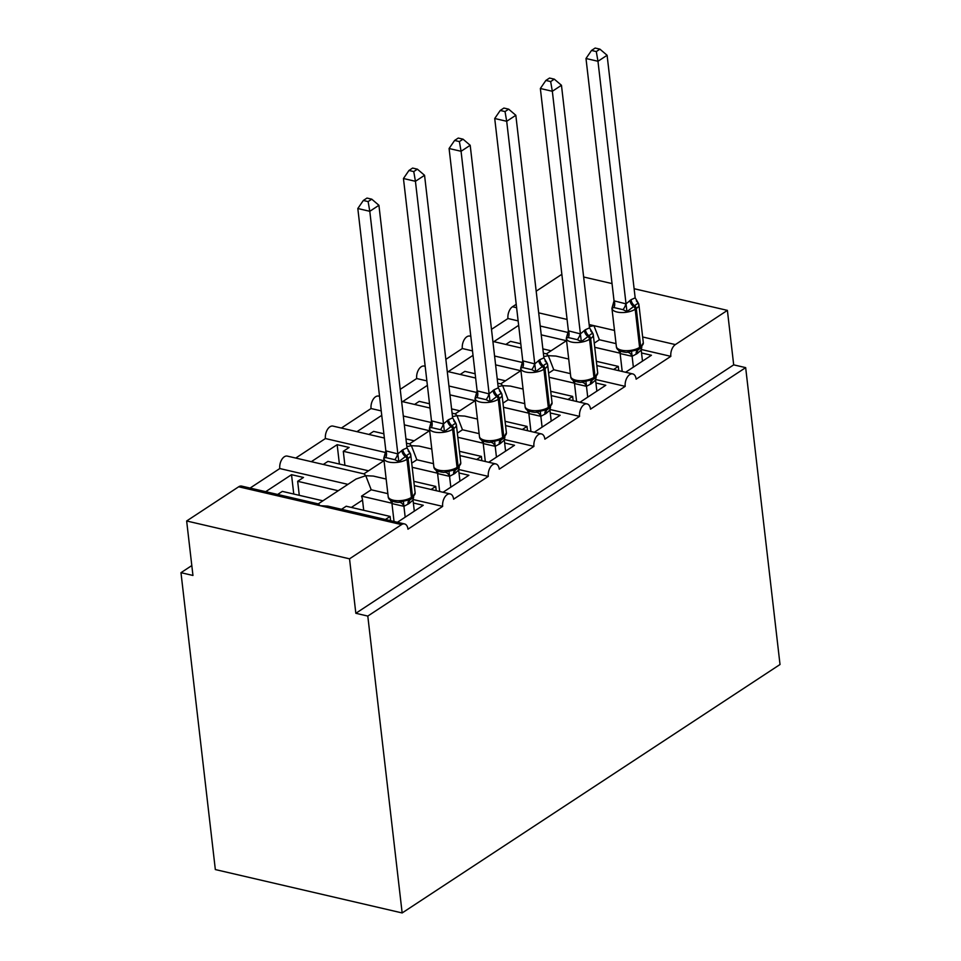 <?xml version="1.0" encoding="UTF-8"?>
<svg xmlns="http://www.w3.org/2000/svg" width="961" height="961" viewBox="0 0 961 961"><rect width="100%" height="100%" fill="white"/><g stroke="black" fill="none" stroke-linecap="round" stroke-linejoin="round"><path stroke-width="1.44" d="M215.336 869.561L180.98 572.684L192.957 575.459L186.65 520.982L238.676 486.783A9.081 5.298 103.1 0 1 241.679 486.11L318.511 503.948L320.121 505.702L327.725 506.087L404.557 523.937A9.081 5.298 103.1 0 0 401.554 524.61L349.528 558.821L355.834 613.286L367.799 616.073L402.154 912.95L215.336 869.561M191.816 565.561L180.98 572.684M551.085 350.789L542.857 348.879M520.79 343.75L510.495 341.371L505.834 344.434M493.858 341.66L518.652 325.347M541.235 334.86L566.413 340.711M568.335 332.554L540.202 326.019M518.135 320.89L507.961 318.523A9.081 5.298 -76.9 0 1 512.489 306.751L516.225 304.301M491.491 329.359L507.961 318.523M568.708 359.042L555.902 356.063L548.299 355.678L546.689 353.924L543.349 353.155M570.39 373.625L553.752 369.769L548.299 355.678L543.746 356.615M404.557 523.937A9.081 5.298 103.1 0 1 407.969 529.187L442.661 506.375A9.081 5.298 -76.9 0 1 444.631 497.414A9.081 5.298 -76.9 0 1 450.192 493.93A9.081 5.298 -76.9 0 1 453.604 499.179L488.296 476.38A9.081 5.298 -76.9 0 1 490.266 467.406A9.081 5.298 -76.9 0 1 495.828 463.923A9.081 5.298 -76.9 0 1 499.24 469.172L533.932 446.372A9.081 5.298 -76.9 0 1 535.902 437.399A9.081 5.298 -76.9 0 1 541.463 433.928A9.081 5.298 -76.9 0 1 544.875 439.165L579.567 416.365A9.081 5.298 -76.9 0 1 581.537 407.392A9.081 5.298 -76.9 0 1 587.099 403.92A9.081 5.298 -76.9 0 1 590.51 409.17L625.203 386.358L595.556 379.475M625.203 386.358A9.081 5.298 -76.9 0 1 627.173 377.397A9.081 5.298 -76.9 0 1 632.734 373.913A9.081 5.298 -76.9 0 1 636.146 379.163L670.838 356.351L641.191 349.468M616.025 343.63L599.388 339.762L593.934 325.671L589.381 326.608M670.838 356.351A9.081 5.298 -76.9 0 1 675.367 344.591L642.645 336.987M505.45 380.796L497.221 378.886M475.154 373.757L464.86 371.366L460.199 374.442M448.222 371.655L473.016 355.354M495.6 364.868L520.778 370.718M522.7 362.549L494.567 356.014M472.5 350.897L462.325 348.531A9.081 5.298 -76.9 0 1 464.307 339.557A9.081 5.298 -76.9 0 1 469.857 336.086L470.818 336.302M445.856 359.366L462.325 348.531M523.072 389.049L510.267 386.07L502.663 385.673L501.053 383.932L497.714 383.151M524.754 403.632L508.117 399.776L502.663 385.673L498.11 386.622M579.567 416.365L549.92 409.482M459.814 410.803L451.586 408.893M429.519 403.764L419.224 401.374L414.563 404.449M402.587 401.662L427.381 385.361M449.964 394.875L475.142 400.725M477.064 392.556L448.931 386.022M426.864 380.892L416.69 378.538A9.081 5.298 -76.9 0 1 418.672 369.565A9.081 5.298 -76.9 0 1 424.221 366.081L425.182 366.309M400.22 389.361L416.69 378.538M477.437 419.044L464.631 416.077L457.028 415.681L455.418 413.939L452.078 413.158M479.119 433.639L462.481 429.771L457.028 415.681L452.475 416.63M533.932 446.372L504.285 439.489M414.179 440.811L405.95 438.901M383.883 433.771L373.589 431.381L368.928 434.456M356.951 431.669L381.745 415.356M404.329 424.87L429.507 430.72M431.429 422.564L403.296 416.029M381.229 410.9L371.054 408.533A9.081 5.298 -76.9 0 1 373.036 399.572A9.081 5.298 -76.9 0 1 378.586 396.088L379.547 396.316M341.383 428.053L371.054 408.533M431.801 449.051L418.996 446.084L411.392 445.688L409.782 443.934L406.443 443.165M433.483 463.646L416.846 459.778L411.392 445.688L406.839 446.637M488.296 476.38L458.649 469.485M368.543 470.806L327.953 461.388L323.292 464.451M311.316 461.676L337.155 444.679L339.401 464.043M344.915 465.328L343.293 451.298L349.131 447.466L337.155 444.679M343.293 451.298L383.871 460.727M385.793 452.571L325.419 438.54A9.081 5.298 -76.9 0 1 327.401 429.579A9.081 5.298 -76.9 0 1 332.95 426.095L384.376 438.036M295.748 458.061L325.419 438.54M386.166 479.058L373.361 476.079L365.757 475.695L364.147 473.941L287.315 456.103A9.081 5.298 -76.9 0 0 281.765 459.574A9.081 5.298 -76.9 0 0 279.783 468.548L347.918 484.368M387.848 493.654L371.21 489.786L365.757 475.695L356.014 479.046L318.235 503.888M442.661 506.375L413.014 499.492M599.388 339.762L594.258 343.137M594.739 347.293L620.085 353.18M641.54 352.963L651.426 355.258L625.587 372.255M596.361 361.312L618.283 366.405L613.611 369.468M618.283 366.405L618.776 370.67M553.752 369.769L548.623 373.144M549.103 377.289L574.45 383.187M595.904 382.971L605.79 385.265L579.951 402.263M550.725 391.319L572.648 396.4L567.975 399.476M572.648 396.4L573.14 400.677M508.117 399.776L502.987 403.152M503.468 407.296L528.814 413.182M550.269 412.978L560.155 415.272L534.316 432.258M505.09 421.314L527.012 426.408L522.34 429.483M527.012 426.408L527.505 430.684M462.481 429.771L457.352 433.147M457.832 437.303L483.179 443.189M504.633 442.973L514.519 445.279L488.681 462.265M459.454 451.322L481.377 456.415L476.704 459.49M481.377 456.415L481.869 460.679M416.846 459.778L411.716 463.154M412.197 467.31L437.543 473.196M458.998 472.98L468.884 475.275L443.045 492.272M413.819 481.329L435.741 486.422L431.069 489.485M435.741 486.422L436.234 490.687M322.908 500.813L282.318 491.383L277.657 494.459M265.68 491.684L291.519 474.686L293.766 494.05M299.279 495.323L297.658 481.305L303.496 477.461L291.519 474.686M297.658 481.305L338.236 490.735M250.112 488.056L279.783 468.548M371.21 489.786L361.54 496.14L391.908 503.204M413.362 502.987L423.248 505.282L397.41 522.279M341.527 509.294L346.2 506.231L390.106 516.429L385.433 519.493M390.106 516.429L390.598 520.694M634.104 288.708L727.393 310.379L733.687 364.856L355.834 613.286M727.393 310.379L675.367 344.591M561.861 274.293L536.178 291.183M733.687 364.856L745.664 367.631L780.02 664.507L402.154 912.95M361.54 496.14A13.322 9.226 56.7 0 1 362.525 500.08L363.702 510.291M349.528 558.821L186.65 520.982M583.639 276.996L612.037 283.591M745.664 367.631L367.799 616.073M408.149 450.901L410.563 453.868C409.71 453.364 408.341 454.012 406.467 455.802L398.791 461.604L394.803 459.682L385.817 457.592L383.811 458.133L385.854 450.865L397.854 453.892L402.875 449.724L406.996 447.886L378.922 205.294L369.793 211.3L397.83 453.64M368.123 201.582L371.763 199.179L366.982 198.074L363.33 200.477L368.123 201.582L369.793 211.3L357.816 208.513L385.854 450.865M405.182 517.162L403.932 506.327L392.052 503.612L390.358 500.152M394.034 521.487L391.956 503.552M414.311 511.168L413.026 500.08L409.11 503.528L403.932 506.327M408.557 451.045L410.731 454.673A13.022 5.526 173.4 0 1 408.101 458.565L406.996 459.286A13.022 5.526 173.4 0 1 388.857 462.049A13.022 5.526 173.4 0 1 383.763 458.385L388.184 496.525C388.244 499.78 391.62 501.738 398.298 502.411L410.347 499.552A3.027 2.102 56.7 0 0 410.683 499.384L411.776 498.663A3.027 2.102 -123.3 0 0 412.509 496.693A13.022 5.526 -6.6 0 0 415.14 492.801L411.776 498.663A3.027 2.102 -123.3 0 1 411.44 498.831M413.674 496.813L413.026 500.08M403.896 506.087L403.32 500.801M406.996 447.886L409.999 452.835M398.791 461.604L397.854 453.892M378.922 205.294L371.763 199.179M363.33 200.477L357.816 208.513M453.784 420.894L456.199 423.861C455.346 423.357 453.976 424.005 452.102 425.795L444.426 431.609L440.438 429.675L431.453 427.585L429.447 428.125L431.489 420.858L443.489 423.885L448.511 419.717L452.631 417.879L424.558 175.298L415.428 181.293L443.465 423.645M413.759 171.575L417.398 169.184L412.617 168.067L408.966 170.469L413.759 171.575L415.428 181.293L403.452 178.518L431.489 420.858M450.817 487.167L449.568 476.332L437.687 473.605L435.994 470.145M439.67 491.491L437.591 473.545M459.947 481.161L458.661 470.073L454.745 473.521L449.568 476.332M454.193 421.038L456.367 424.666A13.022 5.526 173.4 0 1 453.736 428.558L452.631 429.279A13.022 5.526 173.4 0 1 434.492 432.042A13.022 5.526 173.4 0 1 429.399 428.378L433.819 466.517C433.879 469.773 437.255 471.743 443.934 472.404L455.982 469.545A3.027 2.102 56.7 0 0 456.319 469.388L457.412 468.668A3.027 2.102 -123.3 0 0 458.145 466.686A13.022 5.526 -6.6 0 0 460.775 462.806L457.412 468.668A3.027 2.102 -123.3 0 1 457.076 468.824M459.31 466.806L458.661 470.073M449.532 476.079L448.955 470.806M452.631 417.879L455.634 422.828M444.426 431.609L443.489 423.885M424.558 175.298L417.398 169.184M408.966 170.469L403.452 178.518M499.42 390.899L501.834 393.854C500.981 393.361 499.612 393.998 497.738 395.788L490.062 401.602L486.074 399.668L477.088 397.578L475.082 398.118L477.124 390.851L489.125 393.878L494.146 389.71L498.266 387.872L470.193 145.291L461.064 151.285L489.101 393.638M459.394 141.567L463.034 139.177L458.253 138.06L454.601 140.462L459.394 141.567L461.064 151.285L449.087 148.511L477.124 390.851M496.453 457.16L495.203 446.324L483.323 443.598L481.629 440.138M485.305 461.484L483.227 443.538M505.582 451.153L504.297 440.078L500.381 443.526L495.203 446.324M489.533 442.396L501.618 439.537A3.027 2.102 56.7 0 0 501.954 439.381L503.047 438.66A3.027 2.102 -123.3 0 0 503.78 436.69A13.022 5.526 -6.6 0 0 506.411 432.798L503.047 438.66A3.027 2.102 -123.3 0 1 502.711 438.817M504.945 436.799L504.297 440.078M495.167 446.084L494.591 440.799M498.266 387.872L501.27 392.821M490.062 401.602L489.125 393.878M470.193 145.291L463.034 139.177M454.601 140.462L449.087 148.511M545.055 360.892L547.47 363.847C546.617 363.354 545.247 364.003 543.373 365.793L535.697 371.595L531.709 369.661L522.724 367.57L520.718 368.123L522.76 360.843L534.76 363.883L539.782 359.714L543.902 357.876L515.829 115.284L506.699 121.29L534.736 363.63M505.03 111.572L508.669 109.17L503.888 108.064L500.237 110.455L505.03 111.572L506.699 121.29L494.723 118.503L522.76 360.843M542.088 427.152L540.839 416.317L528.958 413.59L527.265 410.131M530.94 431.477L528.862 413.53M551.218 421.146L549.932 410.071L546.016 413.518L540.839 416.317M535.169 412.401L547.253 409.542A3.027 2.102 56.7 0 0 547.59 409.374L548.683 408.653A3.027 2.102 -123.3 0 0 549.416 406.683A13.022 5.526 -6.6 0 0 552.046 402.791L548.683 408.653A3.027 2.102 -123.3 0 1 548.347 408.821M550.581 406.791L549.932 410.071M540.803 416.077L540.226 410.791M543.902 357.876L546.905 362.814M535.697 371.595L534.76 363.883M515.829 115.284L508.669 109.17M500.237 110.455L494.723 118.503M590.691 330.884L593.105 333.851C592.252 333.347 590.883 333.996 589.009 335.785L581.333 341.587L577.345 339.653L568.359 337.575L566.353 338.116L568.395 330.848L580.396 333.875L585.417 329.707L589.537 327.869L561.464 85.277L552.335 91.283L580.372 333.623M550.665 81.565L554.305 79.162L549.524 78.057L545.872 80.448L550.665 81.565L552.335 91.283L540.358 88.496L568.395 330.848M587.724 397.145L586.474 386.31L574.594 383.583L572.9 380.136M576.576 401.47L574.498 383.535M596.853 391.151L595.568 380.063L591.652 383.511L586.474 386.31M580.804 382.394L592.889 379.535A3.027 2.102 56.7 0 0 593.225 379.367L594.318 378.646A3.027 2.102 -123.3 0 0 595.051 376.676A13.022 5.526 -6.6 0 0 597.682 372.784L594.318 378.646A3.027 2.102 -123.3 0 1 593.982 378.814M596.216 376.796L595.568 380.063M586.438 386.07L585.862 380.784M589.537 327.869L592.541 332.818M581.333 341.587L580.396 333.875M561.464 85.277L554.305 79.162M545.872 80.448L540.358 88.496M636.326 300.877L638.741 303.844C637.888 303.34 636.518 303.988 634.644 305.778L626.968 311.58L622.98 309.658L613.995 307.568L611.989 308.109L614.031 300.841L626.031 303.868L631.053 299.7L635.173 297.862L607.1 55.282L597.97 61.276L626.007 303.616M596.3 51.558L599.94 49.167L595.159 48.05L591.508 50.453L596.3 51.558L597.97 61.276L585.994 58.501L614.031 300.841M633.359 367.138L632.11 356.303L620.229 353.588L618.536 350.128M622.211 371.463L620.133 353.528M642.489 361.144L641.203 350.056L637.287 353.504L632.11 356.303M636.735 301.021L638.909 304.649A13.022 5.526 173.4 0 1 636.278 308.541L635.185 309.262A13.022 5.526 173.4 0 1 617.034 312.025A13.022 5.526 173.4 0 1 611.941 308.361L616.361 346.501C616.421 349.756 619.797 351.726 626.476 352.387L638.524 349.528A3.027 2.102 56.7 0 0 638.861 349.36L639.954 348.651A3.027 2.102 -123.3 0 0 640.687 346.669A13.022 5.526 -6.6 0 0 643.317 342.777L639.954 348.651A3.027 2.102 -123.3 0 1 639.618 348.807M641.852 346.789L641.203 350.056M632.074 356.063L631.497 350.777M635.173 297.862L638.176 302.811M626.968 311.58L626.031 303.868M607.1 55.282L599.94 49.167M591.508 50.453L585.994 58.501M614.499 330.452L589.141 324.554M401.554 524.61L238.676 486.783M567.074 319.436L538.689 312.842M516.61 307.712L512.489 306.751M351.366 507.42L362.525 500.08M388.184 496.525A13.022 5.526 -6.6 0 0 393.265 500.188A13.022 5.526 -6.6 0 0 411.416 497.414L412.509 496.693L408.101 458.565A3.027 2.102 -123.3 0 0 406.467 455.802A6.667 4.613 56.7 0 1 402.875 449.724M401.782 450.445A6.667 4.613 56.7 0 0 405.374 456.523A3.027 2.102 56.7 0 1 406.996 459.286L411.416 497.414A3.027 2.102 56.7 0 1 410.683 499.384L408.269 500.657M409.11 503.528A6.667 4.613 56.7 0 1 410.035 499.78M408.005 504.249A6.667 4.613 56.7 0 1 409.218 500.225M403.836 506.339A6.667 4.553 82.4 0 0 399.752 502.375M392.052 503.612A6.667 2.859 119.6 0 0 391.896 501.077M394.803 459.682A6.667 2.859 119.6 0 0 397.734 453.592M385.817 457.592A6.667 4.553 82.4 0 0 385.95 450.853M433.819 466.517A13.022 5.526 -6.6 0 0 438.901 470.181A13.022 5.526 -6.6 0 0 457.052 467.406L458.145 466.686L453.736 428.558A3.027 2.102 -123.3 0 0 452.102 425.795A6.667 4.613 56.7 0 1 448.511 419.717M447.418 420.438A6.667 4.613 56.7 0 0 451.009 426.516A3.027 2.102 56.7 0 1 452.631 429.279L457.052 467.406A3.027 2.102 56.7 0 1 456.319 469.388L453.904 470.65M454.745 473.521A6.667 4.613 56.7 0 1 455.67 469.785M453.64 474.241A6.667 4.613 56.7 0 1 454.853 470.217M449.472 476.344A6.667 4.553 82.4 0 0 445.387 472.368M437.687 473.605A6.667 2.859 119.6 0 0 437.531 471.07M440.438 429.675A6.667 2.859 119.6 0 0 443.369 423.585M431.453 427.585A6.667 4.553 82.4 0 0 431.585 420.846M499.828 391.031L502.002 394.671A13.022 5.526 173.4 0 1 499.372 398.551A3.027 2.102 -123.3 0 0 497.738 395.788A6.667 4.613 56.7 0 1 494.146 389.71M493.053 390.43A6.667 4.613 56.7 0 0 496.645 396.509A3.027 2.102 56.7 0 1 498.279 399.271A13.022 5.526 173.4 0 1 480.128 402.046A13.022 5.526 173.4 0 1 475.034 398.383L479.455 436.51A13.022 5.526 -6.6 0 0 484.536 440.174A13.022 5.526 -6.6 0 0 502.687 437.411L503.78 436.69L499.372 398.551L498.279 399.271L502.687 437.411A3.027 2.102 56.7 0 1 501.954 439.381L499.54 440.643M500.381 443.526A6.667 4.613 56.7 0 1 501.306 439.778M499.276 444.246A6.667 4.613 56.7 0 1 500.489 440.21M495.107 446.336A6.667 4.553 82.4 0 0 491.023 442.372M483.323 443.598A6.667 2.859 119.6 0 0 483.167 441.075M486.074 399.668A6.667 2.859 119.6 0 0 489.005 393.578M477.088 397.578A6.667 4.553 82.4 0 0 477.221 390.839M545.464 361.024L547.638 364.663A13.022 5.526 173.4 0 1 545.007 368.556A3.027 2.102 -123.3 0 0 543.373 365.793A6.667 4.613 56.7 0 1 539.782 359.714M538.689 360.435A6.667 4.613 56.7 0 0 542.28 366.513A3.027 2.102 56.7 0 1 543.914 369.264A13.022 5.526 173.4 0 1 525.763 372.039A13.022 5.526 173.4 0 1 520.67 368.375L525.09 406.503A13.022 5.526 -6.6 0 0 530.172 410.167A13.022 5.526 -6.6 0 0 548.323 407.404L549.416 406.683L545.007 368.556L543.914 369.264L548.323 407.404A3.027 2.102 56.7 0 1 547.59 409.374L545.295 410.587M546.016 413.518A6.667 4.613 56.7 0 1 546.941 409.77M544.911 414.239A6.667 4.613 56.7 0 1 546.124 410.203M540.743 416.329A6.667 4.553 82.4 0 0 536.658 412.365M528.958 413.59A6.667 2.859 119.6 0 0 528.802 411.068M531.709 369.661A6.667 2.859 119.6 0 0 534.64 363.57M522.724 367.57A6.667 4.553 82.4 0 0 522.856 360.831M591.099 331.028L593.273 334.656A13.022 5.526 173.4 0 1 590.643 338.548A3.027 2.102 -123.3 0 0 589.009 335.785A6.667 4.613 56.7 0 1 585.417 329.707M584.324 330.428A6.667 4.613 56.7 0 0 587.916 336.506A3.027 2.102 56.7 0 1 589.549 339.269A13.022 5.526 173.4 0 1 571.399 342.032A13.022 5.526 173.4 0 1 566.305 338.368L570.726 376.496A13.022 5.526 -6.6 0 0 575.807 380.16A13.022 5.526 -6.6 0 0 593.958 377.397L595.051 376.676L590.643 338.548L589.549 339.269L593.958 377.397A3.027 2.102 56.7 0 1 593.225 379.367L590.931 380.58M591.652 383.511A6.667 4.613 56.7 0 1 592.577 379.763M590.547 384.232A6.667 4.613 56.7 0 1 591.76 380.208M586.378 386.322A6.667 4.553 82.4 0 0 582.294 382.358M574.594 383.583A6.667 2.859 119.6 0 0 574.438 381.061M577.345 339.653A6.667 2.859 119.6 0 0 580.276 333.563M568.359 337.575A6.667 4.553 82.4 0 0 568.492 330.836M616.361 346.501A13.022 5.526 -6.6 0 0 621.443 350.164A13.022 5.526 -6.6 0 0 639.594 347.389L640.687 346.669L636.278 308.541A3.027 2.102 -123.3 0 0 634.644 305.778A6.667 4.613 56.7 0 1 631.053 299.7M629.96 300.421A6.667 4.613 56.7 0 0 633.551 306.499A3.027 2.102 56.7 0 1 635.185 309.262L639.594 347.389A3.027 2.102 56.7 0 1 638.861 349.36L636.446 350.633M637.287 353.504A6.667 4.613 56.7 0 1 638.212 349.756M636.182 354.225A6.667 4.613 56.7 0 1 637.395 350.2M632.014 356.327A6.667 4.553 82.4 0 0 627.929 352.351M620.229 353.588A6.667 2.859 119.6 0 0 620.073 351.053M622.98 309.658A6.667 2.859 119.6 0 0 625.911 303.568M613.995 307.568A6.667 4.553 82.4 0 0 614.127 300.829M632.734 373.913L596.853 365.576M587.099 403.92L551.218 395.584M541.463 433.928L505.582 425.591M495.828 463.923L459.947 455.598M450.192 493.93L414.311 485.593M430.011 408.029L401.614 401.434M475.647 378.033L447.249 371.439M521.282 348.026L492.885 341.431M363.871 473.881L384.028 460.631M409.506 443.874L429.663 430.624M455.142 413.867L475.299 400.617M500.777 383.871L520.934 370.61M546.413 353.864L566.57 340.614M410.731 454.673L415.14 492.801M385.397 453.964L383.763 458.385M456.367 424.666L460.775 462.806M431.033 423.957L429.399 428.378M502.002 394.671L506.411 432.798M476.668 393.95L475.034 398.383M489.569 442.396C482.89 441.736 479.515 439.766 479.455 436.51M547.638 364.663L552.046 402.791M522.303 363.943L520.67 368.375M535.205 412.389C528.526 411.728 525.15 409.77 525.09 406.503M593.273 334.656L597.682 372.784M567.939 333.947L566.305 338.368M580.84 382.382C574.161 381.721 570.786 379.763 570.726 376.496M638.909 304.649L643.317 342.777M613.574 303.94L611.941 308.361"/></g></svg>
